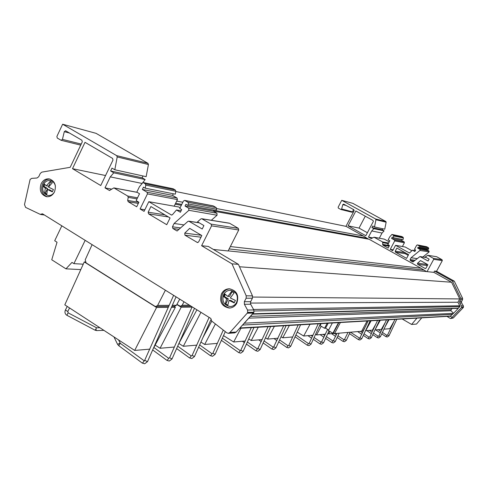 <?xml version="1.0" encoding="UTF-8"?>
<svg xmlns="http://www.w3.org/2000/svg" width="488" height="488" viewBox="0 0 488 488"><rect width="100%" height="100%" fill="white"/><g stroke="black" fill="none" stroke-linecap="round" stroke-linejoin="round"><path stroke-width="0.73" d="M382.458 328.442L382.037 328.192M394.249 320.878L389.839 328.68L383.946 329.18M385.038 326.856L388.985 319.731M292.684 336.958L282.747 337.806L281.039 336.763M282.747 337.806L289.372 325.441M262.227 339.556L251.241 340.496L248.764 338.959M251.241 340.496L258.274 327.228M325.606 333.731L325.362 334.176L316.547 334.927L315.565 334.329M316.547 334.927L321.238 326.277M375.858 324.038L372.411 330.162L365.518 330.675M365.634 330.742L371.13 320.756M277.989 338.215L267.552 339.105L265.484 337.83M267.552 339.105L274.378 326.301M334.286 333.414L328.625 333.896L327.875 333.444M328.625 333.896L329.931 331.492M373.485 329.095L373.131 328.888M385.313 322.391L381.354 329.4L374.967 329.943M375.15 329.553L380.298 320.232M333.432 332.901L334.542 333.572L361.626 331.248L367.098 320.988M332.365 322.977L328.369 330.553L332.883 333.261L333.261 333.231L338.879 322.605M321.122 323.654L320.104 325.594L324.55 328.265L325.575 328.192L328.644 330.028M321 323.666L320.36 325.106M332.883 333.261L338.507 322.629M324.55 328.265L327.18 323.276M340.392 322.519L334.542 333.572M328.198 323.221L325.575 328.192M402.191 318.975L411.61 324.447L416.953 318.133M411.61 324.447L416.49 324.069L421.754 317.853M317.719 323.819L322.257 323.556M236.619 302.383C235.149 305.031 233.008 306.415 230.19 306.549C223.87 305.214 221.704 301.2 223.681 294.496C225.2 291.757 227.42 290.36 230.348 290.311C236.515 291.781 238.601 295.801 236.619 302.383M230.19 306.549L230.257 306.549C233.075 306.415 235.216 305.031 236.686 302.383C238.675 295.801 236.582 291.781 230.415 290.317L230.36 290.311M236.839 303.115C239.199 295.319 236.729 290.543 229.427 288.792C225.944 288.841 223.297 290.494 221.491 293.752C219.149 301.724 221.729 306.494 229.238 308.062C232.569 307.897 235.106 306.25 236.839 303.115M229.933 288.823C226.688 289.073 224.236 290.72 222.565 293.77C220.222 301.413 222.632 306.171 229.793 308.038M55.418 186.16C54.729 183.061 53.046 181.188 50.362 180.536C47.379 180.188 45.073 181.536 43.45 184.58C41.712 190.149 43.2 193.791 47.928 195.499C50.679 195.792 52.869 194.578 54.497 191.863C52.6 195.413 49.922 197.018 46.458 196.682C40.846 194.657 39.077 190.344 41.138 183.726C43.066 180.109 45.805 178.51 49.349 178.931C54.845 181.036 56.559 185.349 54.491 191.876M52.314 191.851L53.418 189.521L48.544 187.13L52.338 182.683L50.185 181.377L46.39 185.818L44.188 183.897L43.09 186.221L45.292 188.148L44.64 193.114L46.781 194.431L47.44 189.466L52.314 191.851M47.983 195.505L48.013 195.511C50.325 195.798 52.301 194.925 53.936 192.888M47.159 196.756C42.029 194.413 40.48 190.149 42.505 183.97C44.243 180.645 46.738 179.017 50.008 179.09M433.423 258.372L442.043 259.701L442.305 260.629L433.698 259.335L433.423 258.372L427.75 255.279L425.268 256.993L429.111 259.122L428.092 261.019L419.954 256.554L412.915 261.977L410.347 260.543L410.085 259.592L411.073 257.743L420.168 250.283L419.9 249.325L417.655 248.087L418.173 247.111L419.302 247.733L419.71 246.965L419.442 246.007L417.399 244.915L416.66 245.275L414.465 249.386L415.642 250.039L414.849 251.515L412.476 250.198L409.456 253.004L395.567 245.318L392.694 250.716L390.241 249.344L394.713 240.919L394.45 239.974L391.571 238.376L392.254 237.083L393.328 237.68L393.67 235.972L393.334 235.228L391.931 234.447L389.778 236.79L388.173 239.821L389.845 240.755L387.801 244.604L389.491 245.543L388.149 248.075L382.897 245.147L382.58 241.938L373.997 237.198L371.27 238.62L368.47 237.095L371.722 230.928L373.875 228.671L371.911 227.585L372.753 225.981L374.51 226.957L375.949 219.728L375.62 218.99L341.722 200.324L338.141 207.217L338.391 208.138L340.862 209.48L341.6 209.132L342.796 204.6L343.601 204.1L353.885 209.749L354.142 210.682L345.955 226.353M341.655 208.98L352.708 211.896L351.988 212.237L340.862 209.48M419.9 249.325L428.891 250.924L429.153 251.851L419.985 250.496M417.679 264.356L417.411 263.404L420.534 260.58L427.872 264.661L425.975 268.18L425.292 268.546L417.679 264.356L426.738 265.49L426.475 264.569L426.909 264.13M388.973 335.775L387.57 335.079M385.941 336.659L386.819 335.335L382.421 332.407M380.378 336.696L378.938 335.982M377.267 337.605L378.188 336.262M371.313 337.659L369.837 336.933M368.123 338.599L369.068 337.22M346.315 340.325L344.741 339.556M342.918 341.338L343.936 339.868M335.256 341.502L333.639 340.715M331.767 342.552L332.816 341.039M323.514 342.753L321.848 341.942M319.927 343.839L321.006 342.283M290.665 346.248L288.872 345.388M286.81 347.438L287.987 345.76M275.921 347.816L274.067 346.931M271.944 349.054L273.164 347.322M260.098 349.5L258.189 348.591M255.999 350.787L257.267 348.999M239.498 266.765L451.571 282.241L459.757 298.937L457.951 302.243L460.086 306.458L457.976 308.373L252.455 314.15M457.683 308.379L458 308.697L452.882 313.967L452.327 313.412L452.339 314.4L450.302 316.218L239.779 328.29M147.461 361.437L147.333 361.724L145.125 360.394M142.49 363.133L144.112 360.931M118.822 345.644L120.164 343.339L120.457 343.552M117.712 344.272L120.005 343.192M103.901 330.352L96.679 330.583C95.739 329.705 95.733 328.784 96.642 327.826L99.863 327.722M95.239 330.23L96.49 327.82M66.996 315.291L68.003 312.826L68.314 312.991M65.605 310.045L67.6 311.46L67.771 311.124M171.935 358.845L169.69 357.832M167.152 360.449L168.696 358.338M194.376 356.472L192.217 355.478M189.765 357.991L191.235 355.959M215.031 354.282L212.945 353.312M210.578 355.728L211.981 353.769M243.091 351.305L241.115 350.372M238.858 352.653L240.175 350.799M311.009 344.083L309.294 343.253M307.318 345.211L308.434 343.607M361.736 338.684L360.223 337.94M358.466 339.648L359.436 338.239M234.746 301.663L234.173 302.896L229.067 300.407L227.762 305.36L225.297 303.853L226.597 298.894L223.577 296.423L224.822 293.971L227.847 296.436L231.599 291.482L234.069 292.983L230.324 297.942L235.429 300.437L234.746 301.663M55.211 185.007C54.302 182.542 52.716 181.06 50.453 180.554L50.392 180.542M211.109 224.144L238.315 228.335L238.742 229.964L211.554 225.865L211.109 224.144L201.696 218.709L200.794 218.978L197.567 221.833L203.923 225.578L202.209 229.006L188.771 221.162L187.886 221.43L177.095 231.007L172.886 228.5L172.459 226.804L174.1 223.48L188.874 210.316L188.74 208.224L185.037 206.058L185.91 204.301L187.764 205.387L188.453 203.996L188.02 202.294L184.647 200.397L183.427 201.062L179.767 208.461L181.701 209.602L180.383 212.262L176.479 209.962L172.49 214.647L171.489 215.043L148.797 201.69L144.07 211.359L140.08 208.98L147.455 193.889L147.034 192.217L142.35 189.46L143.478 187.142L145.229 188.173L145.802 185.123L145.265 183.811L142.984 182.475L139.452 186.697L136.811 192.126L139.525 193.73L136.164 200.623L138.903 202.252L136.695 206.778L128.198 201.709L127.667 200.403L128.24 197.353L127.71 196.042L113.881 187.886L109.471 190.485L104.975 187.874L110.27 176.876L113.771 172.825L110.611 170.965L111.984 168.11L114.808 169.769L117.205 156.941L116.681 155.648L62.635 124.227L56.883 136.451L57.273 138.055L61.171 140.306L62.433 139.391L64.294 131.675L65.575 130.76L81.88 140.233L82.283 141.849L70.199 167.311L41.864 172.124L40.29 173.411L38.735 176.711L36.984 178.016L31.726 178.358L30.104 179.431L24.491 204.551L25.602 207.388L40.248 214.36L42.48 213.799L210.816 318.457L211.749 321.116L226.859 332.846L228.353 333.316L229.964 332.456L247.209 313.18L253.467 313.022L237.442 330.718M211.554 225.865L201.605 245.714L232.001 263.843L246.208 295.807L246.147 298.192L244.348 301.694L244.384 304.28L247.544 310.057L247.691 312.387L247.209 313.18M100.742 185.531L72.492 168.677L85.01 142.325L112.582 158.405L112.99 160.046L100.742 185.531M201.819 235.545L198.64 241.895L197.494 242.56L184.934 235.179L184.757 233.118L189.692 228.36L201.819 235.545M166.737 224.7L148.578 213.866L148.151 212.189L150.908 206.564L170.08 217.935L166.737 224.7M62.635 124.227L96.044 133.334L147.931 163.291L148.431 164.517L117.205 156.941M114.808 169.769L146.15 176.668L148.431 164.517M141.227 184.574L145.149 179.56L142.124 177.791L143.008 175.979M145.265 183.811L175.332 190.039L173.142 188.771L142.984 182.475M175.332 190.039L175.845 191.29L145.802 185.123M145.229 188.173L175.296 194.169L175.845 191.29M147.034 192.217L177.028 198.006L172.545 195.383L173.338 193.779M177.028 198.006L177.437 199.586L147.455 193.889M174.179 206.18L177.437 199.586M180.096 207.79L178.73 206.985L148.797 201.69M212.689 205.814L184.97 200.519M188.02 202.294L216.245 207.626L213.329 205.936M216.245 207.626L216.66 209.236L188.453 203.996M187.764 205.387L216.001 210.548L216.66 209.236M188.74 208.224L216.934 213.238L213.396 211.182L213.903 210.169M216.934 213.238L217.069 215.22L188.874 210.316M211.334 220.265L217.069 215.22M228.951 223.187L202.056 218.838M238.315 228.335L229.665 223.303M238.742 229.964L228.116 250.972L213.396 249.447M72.492 168.677L105.548 175.534L113.009 160.009M201.605 245.714L208.364 246.446L238.425 264.344L252.479 295.88L252.418 298.235L250.643 301.688L250.673 304.238L253.797 309.935L253.943 312.235L253.467 313.022M176.693 201.093L182.841 202.239M216.8 208.596L363.353 236.021L368.556 239.157M175.802 191.522L346.108 226.383L363.353 236.021M230.348 246.556L420.894 268.193L426.427 271.517M213.433 211.103L369.141 239.26L420.894 268.193M175.168 204.179L181.329 205.296M232.001 263.843L238.425 264.344M175.607 203.282L181.768 204.411M213.854 210.273L366.897 238.229M229.14 248.953L423.773 270.035M228.164 250.875L433.85 272.353L451.571 282.241M365.829 235.722L348.103 225.822L355.85 210.987L373.088 220.497L373.344 221.436L365.829 235.722M406.595 258.378L395.469 252.162L395.201 251.216L396.872 248.075L408.608 254.614L406.595 258.378M433.698 259.335L427.061 271.645M365.847 325.85L362.974 330.968L361.724 331.077M370.142 320.817L361.748 338.727L359.943 340.026L358.424 339.636L349.481 333.615M312.948 335.232L303.689 336.025L297.222 332.096M303.689 336.025L310.039 324.258M320.476 323.696L311.027 344.156L308.977 345.644L307.251 345.193L295.063 336.805M245.275 341.002L233.685 341.99L223.51 335.628M233.685 341.99L240.944 328.223M253.967 327.472L243.115 351.421L240.749 353.166L238.748 352.629L221.393 340.337M217.306 343.387L204.685 344.461L200.916 342.076M204.685 344.461L215.397 323.947M224.95 332.42L225.352 331.675M225.304 331.639L215.068 354.416L212.561 356.27L210.45 355.703L198.622 347.218M196.719 345.144L183.317 346.285L178.889 343.454M183.317 346.285L200.934 312.308M202.953 337.525L211.774 321.135M210.871 319.799L194.419 356.624L191.821 358.558L189.625 357.96L176.626 348.56M174.344 347.047L160.076 348.267L155.245 345.15M178.907 343.43L196.896 309.801M192.059 307.104L181.182 307.226L176.845 304.524M160.076 348.267L181.182 307.226M194.492 308.306L171.983 359.022L169.275 361.047L166.987 360.412L152.665 349.945M176.918 304.39L180.487 306.263L182.195 305.25L183.982 301.773M182.195 305.25L189.484 305.195M149.938 349.127L134.688 350.433L64.8 304.854L84.272 261.928L85.308 261.995M173.832 306.33L175.375 307.294L153.147 348.859M175.375 307.294L171.434 307.336M168.317 307.373L156.569 307.507L84.272 261.928M134.688 350.433L156.569 307.507M96.679 330.583L95.062 330.193L66.813 315.248C65.002 313.967 64.52 312.265 65.368 310.136L67.234 306.44M176.058 296.844L147.516 361.632L144.692 363.755L142.307 363.09L118.627 345.595L117.504 344.223L113.978 336.927M92.11 244.653L85.205 259.866L86.108 262.904L154.775 306.183L155.855 306.501L157.624 305.433L165.389 290.214M157.624 305.433L169.208 305.348M172.325 305.323L176.436 305.293L179.718 299.12M442.305 260.629L436.553 271.279L454.298 281.167L452.413 281.021L460.764 298.302L460.733 299.589L459.702 301.48L459.726 302.871L461.575 305.988L461.666 307.245L463.496 307.196L463.405 305.952L461.569 302.865L461.544 301.48L462.569 299.601L462.6 298.327L454.298 281.167M436.553 271.279L434.546 271.06L452.413 281.021M450.107 316.23L452.162 317.371L461.422 307.684L451.467 318.103L453.309 317.981L450.528 318.572L446.971 316.413M253.693 312.723L247.434 312.881M247.691 312.387L253.943 312.235M463.496 307.196L461.52 307.507L452.114 317.371M461.422 307.684L463.35 307.464M395.201 251.216L404.967 252.583M404.881 252.747L405.138 253.662L395.469 252.162M408.206 255.37L405.138 253.662M417.399 244.915L426.652 246.721L417.594 244.988M419.442 246.007L428.452 247.709L426.652 246.721M428.452 247.709L428.714 248.636L419.71 246.965M419.302 247.733L428.311 249.38L428.714 248.636M428.891 250.924L426.707 249.722L427.018 249.142M422.882 256.999L428.983 252.058M427.75 255.279L436.528 256.7L427.964 255.352M442.043 259.701L436.736 256.773M463.204 307.641L453.309 317.981M352.763 211.749L353.361 209.462M341.722 200.324L352.824 203.35L385.825 221.485L386.142 222.205L375.949 219.728M374.51 226.957L384.745 229.207L386.142 222.205M379.316 238.205L382.031 233.057L384.129 230.873L382.22 229.817L382.769 228.774M373.997 237.198L384.251 239.138L374.192 237.266M389.247 241.883L384.44 239.205M393.334 235.228L403.064 237.241L401.697 236.485L391.931 234.447M403.064 237.241L403.387 237.967L393.67 235.972M393.328 237.68L403.058 239.62L403.387 237.967M394.45 239.974L404.149 241.847L401.343 240.291L401.831 239.376M404.149 241.847L404.406 242.762L394.713 240.919M402.399 246.525L404.406 242.762M411.951 250.759L405.229 247.032L395.567 245.318M367.397 232.745L359.04 228.091L365.28 216.19M427.268 265.783L426.738 265.49M451.467 318.103L450.528 318.572M247.178 313.211L253.272 313.058L236.247 332.047L229.964 332.456M236.247 332.047L234.655 332.895L228.353 333.316M61.83 225.828L54.699 240.755L57.047 242.231L51.746 259.775L65.959 268.839L71.974 262.404L73.926 263.642L85.168 240.34M73.926 263.642L83.247 264.191M65.959 268.839L80.801 269.583M176.436 305.293L174.68 306.318L171.874 306.348M434.546 271.06L433.85 272.353M252.711 297.052L459.757 298.937M250.344 303.066L457.951 302.243M452.217 308.532L451.01 309.782L451.022 310.758L453.547 313.284M270.633 326.521L260.122 349.597L257.835 351.281L255.907 350.768L246.434 344.107M286.133 325.63L275.94 347.907L273.725 349.53L271.859 349.036L263.148 342.954M300.577 324.801L290.683 346.334L288.542 347.895L286.737 347.425L278.709 341.85M329.028 330.949L323.526 342.82L321.537 344.26L319.866 343.826L313.265 339.306M339.172 333.17L335.274 341.563L333.341 342.954L331.718 342.539L325.587 338.367M350.128 332.236L346.327 340.38L344.449 341.734L342.869 341.325L337.178 337.47M379.511 320.274L371.319 337.702L369.562 338.965L368.086 338.587L363.31 335.384M388.381 319.768L380.39 336.732L378.676 337.958L377.23 337.598L372.771 334.615M396.787 319.286L388.985 335.811L387.313 337.007L385.904 336.653L381.732 333.877M348.103 225.822L359.04 228.091M371.911 227.585L382.22 229.817M373.875 228.671L384.129 230.873M371.722 230.928L382.031 233.057M368.47 237.095L372.673 237.882M391.571 238.376L401.343 240.291M390.241 249.344L393.175 249.819M412.476 250.198L415.3 250.679M417.655 248.087L426.707 249.722M411.073 257.743L417.063 258.609M183.97 224.907L174.1 223.48M213.396 211.182L185.037 206.058M181.127 210.755L176.479 209.962M144.857 209.749L140.08 208.98M172.545 195.383L142.35 189.46M111.734 189.137L104.975 187.874M141.801 183.396L110.27 176.876M145.149 179.56L113.771 172.825M142.124 177.791L110.611 170.965M44.835 184.629L44.012 186.379L47.537 188.533L45.317 193.224L44.64 193.114M47.537 188.533L45.292 188.148M44.012 186.379L43.09 186.221M50.74 181.749L48.635 186.202L46.39 185.818M47.44 189.466L49.678 189.838L52.429 191.522M45.317 193.224L46.732 194.09M234.325 302.548L230.812 300.407L229.067 300.407M227.774 305.037L225.297 303.853M225.828 303.847L228.347 298.9L226.597 298.894M228.347 298.9L224.297 296.429L223.577 296.423M224.297 296.429L225.297 294.465M231.995 291.751L229.598 296.454L227.847 296.436M346.138 205.478L342.796 204.6M253.546 309.471L460.068 305.756M244.36 323.178L452.327 313.412M116.681 155.648L147.931 163.291M246.208 295.807L252.479 295.88M246.147 298.192L252.418 298.235M244.348 301.694L250.643 301.688M244.384 304.28L250.673 304.238M247.544 310.057L253.797 309.935M461.386 307.672L463.216 307.623M460.764 298.302L462.6 298.327M460.733 299.589L462.569 299.601M459.702 301.48L461.544 301.48M459.726 302.871L461.569 302.865M461.575 305.988L463.405 305.952M252.772 313.796L458.445 308.166M459.97 306.61L254.12 311.009M452.339 314.4L242.695 325.038M240.078 327.954L450.747 316.017M248.868 318.145L451.022 310.758M250.472 316.358L451.01 309.782M375.62 218.99L385.825 221.485M425.042 268.467L425.554 268.522M417.563 263.203L426.628 264.374M371.075 238.553L371.478 238.626M382.58 241.938L388.637 243.03M388.308 243.646L382.909 242.682M382.568 244.403L389.467 245.592M389.137 246.208L382.897 245.147M409.243 252.924L409.688 252.998M410.085 259.592L415.014 260.275M414.062 261.049L410.347 260.543M426.305 257.566L420.18 256.627M197.079 242.42L197.939 242.518M200.995 237.192L184.934 235.179M184.757 233.118L201.331 235.259M69.589 133.059L64.294 131.675M62.433 139.391L81.228 144.07M199.281 222.845L189.137 221.29M178.998 229.323L172.886 228.5M172.459 226.804L180.572 227.92M171.136 214.915L171.874 215.031M138.324 203.441L128.198 201.709M137 198.909L128.24 197.353M127.667 200.403L138.86 202.331M127.71 196.042L137.537 197.811M137.219 192.37L114.186 188.002M109.153 190.369L109.806 190.485M148.151 212.189L164.84 214.824M168.409 216.946L148.578 213.866M386.813 335.329L387.533 335.097L394.951 319.39M381.03 331.48L378.291 329.662M373.479 333.109L378.17 336.238L378.901 336L386.496 319.878M372.051 332.151L369.446 330.419M364.036 333.841L369.05 337.196L369.794 336.952L377.578 320.39M362.566 332.853L360.339 331.358M337.952 335.805L344.247 339.923L348.029 332.413M336.378 334.738L334.64 333.56M326.387 336.647L333.133 341.094L337.019 333.359M324.764 335.549L323.038 334.371M314.083 337.531L321.324 342.332L327.607 329.412M312.411 336.391L310.966 335.402M279.594 339.923L287.957 345.717L288.798 345.425L298.199 324.941M277.782 338.666L277.227 338.275M264.063 340.953L273.493 347.371L283.674 325.77M247.373 342.027L257.597 349.042L268.095 326.661M118.553 339.904L120.353 343.381L144.411 360.961L173.618 295.332M68.186 312.869L96.642 327.826M68.174 312.863L67.838 311.368L69.558 307.959M153.964 347.56L168.635 358.265L169.531 357.911L192.162 306.861M191.18 355.886L192.077 355.551L209.108 317.395M191.18 355.892L177.693 346.151M211.926 353.709L212.823 353.379L223.284 330.071M211.932 353.709L199.647 344.918M222.363 338.178L240.505 350.841L251.332 327.625M308.404 343.564L309.227 343.29L318.213 323.825M308.41 343.57L295.905 334.975M350.488 332.2L359.748 338.288L368.153 320.927M196.481 345.681L195.828 345.217M44.377 214.982L40.772 214.513M180.487 306.263L191.046 306.165M155.855 306.501L168.756 306.379M244.488 342.741L242.371 341.252M261.275 341.643L258.713 339.855M276.897 340.594L273.963 338.556M311.594 338.166L307.934 335.659M323.971 337.263L320.091 334.622M335.604 336.403L331.541 333.646M361.846 334.402L357.649 331.59M371.344 333.658L366.824 330.638M380.341 332.944L375.736 329.882M419.954 256.554L426.201 257.505M213.018 205.82L184.647 200.397M199.11 222.741L188.771 221.162M229.323 223.175L201.696 218.709M137.079 192.284L113.881 187.886M80.721 145.137L61.171 140.306"/></g></svg>
